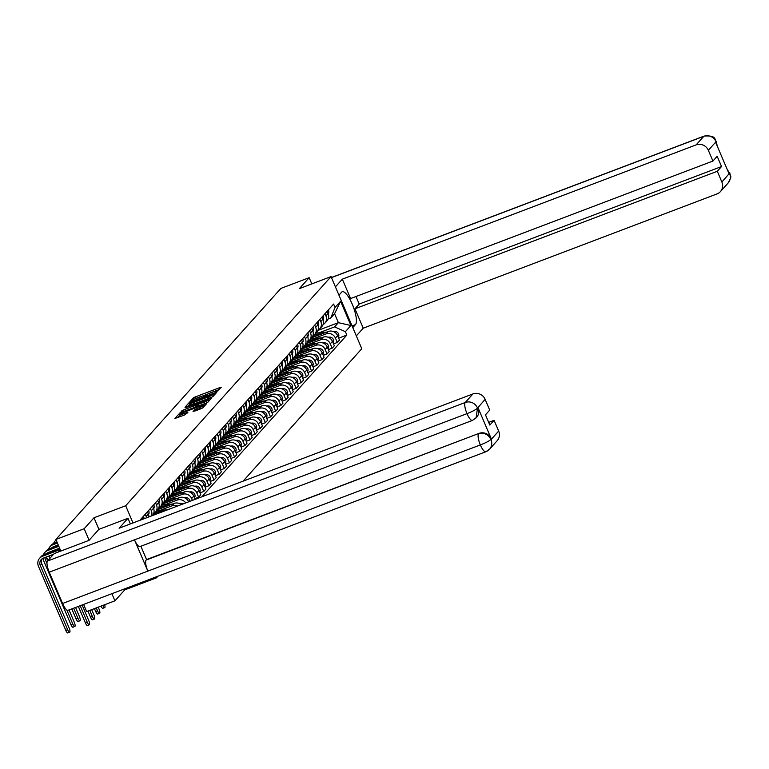 <?xml version="1.0" encoding="UTF-8"?>
<svg xmlns="http://www.w3.org/2000/svg" width="769" height="769" viewBox="0 0 769 769"><rect width="100%" height="100%" fill="white"/><g stroke="black" fill="none" stroke-linecap="round" stroke-linejoin="round"><path stroke-width="1.15" d="M216.608 391.757L221.251 387.297L220.174 387.47L195.076 396.996L193.355 397.89L189.924 401.716L192.317 400.476A4.97 0.682 -23.1 0 1 197.816 397.631L199.911 396.842A4.97 0.682 -23.1 0 1 203.449 396.045A4.97 0.682 -23.1 0 1 203.333 396.295L205.285 395.554A4.97 0.682 -23.1 0 1 210.783 392.709L212.878 391.911A4.97 0.682 -23.1 0 1 216.416 391.123A4.97 0.682 -23.1 0 1 216.31 391.373L215.839 391.93L216.608 391.757M193.048 411.53L202.881 407.801L206.688 403.542L205.621 403.715L178.793 414.126L174.948 418.461L184.56 414.991L187.944 412.194L182.618 414.049A4.153 0.567 -23.1 0 1 179.667 414.712A4.153 0.567 -23.1 0 1 184.349 412.117L200.882 405.84A4.153 0.567 -23.1 0 1 203.833 405.176A4.153 0.567 -23.1 0 1 199.152 407.772L194.672 409.704L193.096 411.636M125.674 505.742L93.991 517.768L84.177 528.716L55.897 539.454L280.887 288.413L309.157 277.686L299.352 288.625L331.035 276.6L125.674 505.742L133.008 522.939M211.206 397.477L212.926 396.583L216.743 392.325L215.666 392.498L190.568 402.024L188.847 402.918L185.002 407.253L211.206 397.477M211.715 397.938L207.899 402.187L206.188 403.081L179.975 412.857L183.358 410.069L195.259 405.311L196.374 404.023L195.268 404.273L185.118 407.791L211.715 397.938M111.89 593.687L114.937 600.829L86.657 611.557L83.61 604.424M114.937 600.829L124.741 589.881L156.434 577.855L157.885 576.231M243.1 481.154L361.795 348.713L331.035 276.6M84.177 528.716L89.098 540.251M55.897 539.454L60.847 551.046M311.81 283.896L309.157 277.686M325.008 313.656L325.95 315.857A7.286 6.921 41.9 0 1 324.835 323.201L327.008 320.779A7.286 6.921 -138.1 0 0 328.123 313.435L327.181 311.234M313.906 338.533L326.056 333.919A7.286 6.921 41.9 0 1 335.419 338.072L337.601 335.649A7.286 6.921 -138.1 0 0 328.228 331.497L311.81 337.726M337.601 335.649L339.475 340.042L337.303 342.474L333.535 343.897M324.835 323.201A7.286 6.921 41.9 0 1 323.067 324.595M335.419 338.072L337.303 342.474M319.875 319.395L320.817 321.596A7.286 6.921 41.9 0 1 319.702 328.93L321.875 326.508A7.286 6.921 -138.1 0 0 322.99 319.164L322.048 316.963M328.401 349.626L332.16 348.203L334.332 345.781L332.458 341.378A7.286 6.921 -138.1 0 0 323.095 337.226L306.677 343.455M319.702 328.93A7.286 6.921 41.9 0 1 317.933 330.324M308.763 344.262L320.923 339.648A7.286 6.921 41.9 0 1 330.286 343.801L332.16 348.203M314.742 325.124L315.674 327.325A7.286 6.921 41.9 0 1 314.569 334.659L316.741 332.237A7.286 6.921 -138.1 0 0 317.847 324.903L316.915 322.701M323.268 355.365L327.027 353.932L329.199 351.51L327.325 347.107A7.286 6.921 -138.1 0 0 317.962 342.955L301.535 349.184M314.569 334.659A7.286 6.921 41.9 0 1 312.8 336.063M303.63 349.991L315.79 345.377A7.286 6.921 41.9 0 1 325.152 349.53L327.027 353.932M309.599 330.853L310.541 333.054A7.286 6.921 41.9 0 1 309.426 340.398L311.599 337.966A7.286 6.921 -138.1 0 0 312.714 330.632L311.772 328.43M318.126 361.094L321.894 359.661L324.066 357.239L322.192 352.836A7.286 6.921 -138.1 0 0 312.82 348.684L296.401 354.922M309.426 340.398A7.286 6.921 41.9 0 1 307.658 341.792M298.497 355.72L310.647 351.106A7.286 6.921 41.9 0 1 320.019 355.259L321.894 359.661M304.466 336.582L305.408 338.783A7.286 6.921 41.9 0 1 304.293 346.127L306.466 343.695A7.286 6.921 -138.1 0 0 307.581 336.361L306.639 334.159M312.993 366.823L316.761 365.39L318.933 362.968L317.049 358.565A7.286 6.921 -138.1 0 0 307.687 354.413L291.268 360.651M304.293 346.127A7.286 6.921 41.9 0 1 302.525 347.521M293.354 361.449L305.514 356.835A7.286 6.921 41.9 0 1 314.877 360.997L316.761 365.39M299.333 342.311L300.275 344.512A7.286 6.921 41.9 0 1 299.16 351.856L301.333 349.434A7.286 6.921 -138.1 0 0 302.448 342.09L301.506 339.888M307.86 372.552L311.618 371.119L313.79 368.697L311.916 364.304A7.286 6.921 -138.1 0 0 302.553 360.142L286.126 366.38M299.16 351.856A7.286 6.921 41.9 0 1 297.392 353.25M288.221 367.188L300.381 362.574A7.286 6.921 41.9 0 1 309.744 366.726L311.618 371.119M294.2 348.04L295.133 350.241A7.286 6.921 41.9 0 1 294.018 357.585L296.19 355.163A7.286 6.921 -138.1 0 0 297.305 347.819L296.373 345.617M302.717 378.281L306.485 376.848L308.657 374.426L306.783 370.033A7.286 6.921 -138.1 0 0 297.411 365.881L280.993 372.109M294.018 357.585A7.286 6.921 41.9 0 1 292.249 358.979M283.088 372.917L295.238 368.303A7.286 6.921 41.9 0 1 304.611 372.456L306.485 376.848M289.057 353.769L290 355.97A7.286 6.921 41.9 0 1 288.884 363.314L291.057 360.892A7.286 6.921 -138.1 0 0 292.172 353.548L291.23 351.346M297.584 384.01L301.352 382.587L303.524 380.155L301.65 375.762A7.286 6.921 -138.1 0 0 292.278 371.61L275.86 377.839M288.884 363.314A7.286 6.921 41.9 0 1 287.116 364.708M277.955 378.646L290.105 374.032A7.286 6.921 41.9 0 1 299.477 378.185L301.352 382.587M283.924 359.507L284.866 361.709A7.286 6.921 41.9 0 1 283.751 369.043L285.924 366.621A7.286 6.921 -138.1 0 0 287.039 359.277L286.097 357.076M292.451 389.739L296.209 388.316L298.382 385.894L296.507 381.491A7.286 6.921 -138.1 0 0 287.145 377.339L270.726 383.568M283.751 369.043A7.286 6.921 41.9 0 1 281.983 370.437M272.812 384.375L284.972 379.761A7.286 6.921 41.9 0 1 294.335 383.914L296.209 388.316M278.791 365.237L279.724 367.438A7.286 6.921 41.9 0 1 278.618 374.772L280.791 372.35A7.286 6.921 -138.1 0 0 281.896 365.015L280.964 362.805M287.318 395.477L291.076 394.045L293.249 391.623L291.374 387.22A7.286 6.921 -138.1 0 0 282.012 383.068L265.584 389.297M278.618 374.772A7.286 6.921 41.9 0 1 276.85 376.176M267.679 390.104L279.839 385.49A7.286 6.921 41.9 0 1 289.202 389.643L291.076 394.045M273.649 370.966L274.591 373.167A7.286 6.921 41.9 0 1 273.476 380.511L275.648 378.079A7.286 6.921 -138.1 0 0 276.763 370.745L275.821 368.543M282.175 401.207L285.943 399.774L288.115 397.352L286.241 392.949A7.286 6.921 -138.1 0 0 276.869 388.797L260.451 395.026M273.476 380.511A7.286 6.921 41.9 0 1 271.707 381.905M262.546 395.833L274.696 391.219A7.286 6.921 41.9 0 1 284.069 395.372L285.943 399.774M268.516 376.695L269.458 378.896A7.286 6.921 41.9 0 1 268.343 386.24L270.515 383.808A7.286 6.921 -138.1 0 0 271.63 376.474L270.688 374.272M277.042 406.936L280.81 405.503L282.982 403.081L281.098 398.678A7.286 6.921 -138.1 0 0 271.736 394.526L255.318 400.764M268.343 386.24A7.286 6.921 41.9 0 1 266.574 387.634M257.404 401.562L269.563 396.948A7.286 6.921 41.9 0 1 278.926 401.11L280.81 405.503M263.382 382.424L264.325 384.625A7.286 6.921 41.9 0 1 263.209 391.969L265.382 389.547A7.286 6.921 -138.1 0 0 266.497 382.203L265.555 380.001M271.909 412.665L275.667 411.232L277.84 408.81L275.965 404.407A7.286 6.921 -138.1 0 0 266.603 400.255L250.175 406.493M263.209 391.969A7.286 6.921 41.9 0 1 261.441 393.363M252.27 407.301L264.43 402.687A7.286 6.921 41.9 0 1 273.793 406.839L275.667 411.232M258.249 388.153L259.182 390.354A7.286 6.921 41.9 0 1 258.067 397.698L260.249 395.276A7.286 6.921 -138.1 0 0 261.354 387.932L260.422 385.73M266.766 418.394L270.534 416.961L272.707 414.539L270.832 410.146A7.286 6.921 -138.1 0 0 261.47 405.994L245.042 412.222M258.067 397.698A7.286 6.921 41.9 0 1 256.308 399.092M247.137 413.03L259.297 408.416A7.286 6.921 41.9 0 1 268.66 412.569L270.534 416.961M253.107 393.882L254.049 396.083A7.286 6.921 41.9 0 1 252.934 403.427L255.106 401.005A7.286 6.921 -138.1 0 0 256.221 393.661L255.279 391.459M261.633 424.123L265.401 422.7L267.574 420.268L265.699 415.875A7.286 6.921 -138.1 0 0 256.327 411.723L239.909 417.952M252.934 403.427A7.286 6.921 41.9 0 1 251.165 404.821M242.004 418.759L254.154 414.145A7.286 6.921 41.9 0 1 263.527 418.298L265.401 422.7M247.974 399.62L248.916 401.822A7.286 6.921 41.9 0 1 247.801 409.156L249.973 406.734A7.286 6.921 -138.1 0 0 251.088 399.39L250.146 397.189M256.5 429.852L260.258 428.429L262.44 426.007L260.556 421.604A7.286 6.921 -138.1 0 0 251.194 417.452L234.776 423.681M247.801 409.156A7.286 6.921 41.9 0 1 246.032 410.55M236.862 424.488L249.021 419.874A7.286 6.921 41.9 0 1 258.384 424.027L260.258 428.429M242.841 405.35L243.773 407.551A7.286 6.921 41.9 0 1 242.668 414.885L244.84 412.463A7.286 6.921 -138.1 0 0 245.955 405.119L245.013 402.918M251.367 435.581L255.125 434.158L257.298 431.736L255.423 427.333A7.286 6.921 -138.1 0 0 246.061 423.181L229.633 429.41M242.668 414.885A7.286 6.921 41.9 0 1 240.899 416.289M231.729 430.217L243.888 425.603A7.286 6.921 41.9 0 1 253.251 429.756L255.125 434.158M237.708 411.079L238.64 413.28A7.286 6.921 41.9 0 1 237.525 420.614L239.697 418.192A7.286 6.921 -138.1 0 0 240.812 410.857L239.88 408.656M246.224 441.319L249.992 439.887L252.165 437.465L250.29 433.062A7.286 6.921 -138.1 0 0 240.918 428.91L224.5 435.139M237.525 420.614A7.286 6.921 41.9 0 1 235.756 422.018M226.595 435.946L238.746 431.332A7.286 6.921 41.9 0 1 248.118 435.485L249.992 439.887M232.565 416.808L233.507 419.009A7.286 6.921 41.9 0 1 232.392 426.353L234.564 423.921A7.286 6.921 -138.1 0 0 235.679 416.587L234.737 414.385M241.091 447.049L244.859 445.616L247.032 443.194L245.157 438.791A7.286 6.921 -138.1 0 0 235.785 434.639L219.367 440.877M232.392 426.353A7.286 6.921 41.9 0 1 230.623 427.747M221.462 441.675L233.613 437.061A7.286 6.921 41.9 0 1 242.975 441.223L244.859 445.616M227.432 422.537L228.374 424.738A7.286 6.921 41.9 0 1 227.259 432.082L229.431 429.66A7.286 6.921 -138.1 0 0 230.546 422.316L229.604 420.114M235.958 452.778L239.717 451.345L241.889 448.923L240.015 444.52A7.286 6.921 -138.1 0 0 230.652 440.368L214.234 446.606M227.259 432.082A7.286 6.921 41.9 0 1 225.49 433.476M216.32 447.414L228.48 442.8A7.286 6.921 41.9 0 1 237.842 446.952L239.717 451.345M222.299 428.266L223.231 430.467A7.286 6.921 41.9 0 1 222.126 437.811L224.298 435.389A7.286 6.921 -138.1 0 0 225.404 428.045L224.471 425.843M230.825 458.507L234.583 457.074L236.756 454.652L234.881 450.259A7.286 6.921 -138.1 0 0 225.519 446.107L209.091 452.335M222.126 437.811A7.286 6.921 41.9 0 1 220.357 439.205M211.187 453.143L223.346 448.529A7.286 6.921 41.9 0 1 232.709 452.681L234.583 457.074M217.156 433.995L218.098 436.196A7.286 6.921 41.9 0 1 216.983 443.54L219.155 441.118A7.286 6.921 -138.1 0 0 220.27 433.774L219.328 431.572M225.682 464.236L229.45 462.813L231.623 460.381L229.748 455.988A7.286 6.921 -138.1 0 0 220.376 451.836L203.958 458.064M216.983 443.54A7.286 6.921 41.9 0 1 215.214 444.934M206.054 458.872L218.204 454.258A7.286 6.921 41.9 0 1 227.576 458.411L229.45 462.813M212.023 439.733L212.965 441.935A7.286 6.921 41.9 0 1 211.85 449.269L214.022 446.847A7.286 6.921 -138.1 0 0 215.137 439.503L214.195 437.301M220.549 469.965L224.317 468.542L226.49 466.12L224.606 461.717A7.286 6.921 -138.1 0 0 215.243 457.565L198.825 463.794M211.85 449.269A7.286 6.921 41.9 0 1 210.081 450.663M200.911 464.601L213.071 459.987A7.286 6.921 41.9 0 1 222.433 464.14L224.317 468.542M206.89 445.462L207.832 447.664A7.286 6.921 41.9 0 1 206.717 454.998L208.889 452.576A7.286 6.921 -138.1 0 0 210.004 445.232L209.062 443.031M215.416 475.694L219.175 474.271L221.347 471.849L219.473 467.446A7.286 6.921 -138.1 0 0 210.11 463.294L193.682 469.523M206.717 454.998A7.286 6.921 41.9 0 1 204.948 456.402M195.778 470.33L207.938 465.716A7.286 6.921 41.9 0 1 217.3 469.869L219.175 474.271M201.757 451.192L202.689 453.393A7.286 6.921 41.9 0 1 201.574 460.727L203.747 458.305A7.286 6.921 -138.1 0 0 204.862 450.97L203.929 448.769M210.273 481.432L214.042 480L216.214 477.578L214.34 473.175A7.286 6.921 -138.1 0 0 204.967 469.023L188.549 475.252M201.574 460.727A7.286 6.921 41.9 0 1 199.805 462.131M190.645 476.059L202.795 471.445A7.286 6.921 41.9 0 1 212.167 475.598L214.042 480M196.614 456.921L197.556 459.122A7.286 6.921 41.9 0 1 196.441 466.466L198.613 464.034A7.286 6.921 -138.1 0 0 199.729 456.699L198.787 454.498M205.14 487.162L208.908 485.729L211.081 483.307L209.206 478.904A7.286 6.921 -138.1 0 0 199.834 474.752L183.416 480.99M196.441 466.466A7.286 6.921 41.9 0 1 194.672 467.86M185.512 481.788L197.662 477.174A7.286 6.921 41.9 0 1 207.034 481.336L208.908 485.729M191.481 462.65L192.423 464.851A7.286 6.921 41.9 0 1 191.308 472.195L193.48 469.772A7.286 6.921 -138.1 0 0 194.595 462.429L193.653 460.227M200.007 492.891L203.766 491.458L205.938 489.036L204.064 484.633A7.286 6.921 -138.1 0 0 194.701 480.481L178.283 486.719M191.308 472.195A7.286 6.921 41.9 0 1 189.539 473.589M180.369 487.527L192.529 482.913A7.286 6.921 41.9 0 1 201.891 487.065L203.766 491.458M186.348 468.379L187.28 470.58A7.286 6.921 41.9 0 1 186.175 477.924L188.347 475.502A7.286 6.921 -138.1 0 0 189.453 468.158L188.52 465.956M194.874 498.62L198.633 497.187L200.805 494.765L198.931 490.372A7.286 6.921 -138.1 0 0 189.568 486.219L173.14 492.448M186.175 477.924A7.286 6.921 41.9 0 1 184.406 479.318M175.236 493.256L187.396 488.642A7.286 6.921 41.9 0 1 196.758 492.794L198.633 497.187M181.205 474.108L182.147 476.309A7.286 6.921 41.9 0 1 181.032 483.653L183.205 481.231A7.286 6.921 -138.1 0 0 184.32 473.887L183.378 471.685M195.182 499.341L193.798 496.101A7.286 6.921 -138.1 0 0 184.425 491.949L168.007 498.177M181.032 483.653A7.286 6.921 41.9 0 1 179.264 485.047M170.103 498.985L182.253 494.371A7.286 6.921 41.9 0 1 191.625 498.523L192.413 500.388M176.072 479.846L177.014 482.048A7.286 6.921 41.9 0 1 175.899 489.382L178.072 486.96A7.286 6.921 -138.1 0 0 179.187 479.616L178.245 477.414M188.655 501.821A7.286 6.921 -138.1 0 0 179.292 497.678L162.874 503.906M175.899 489.382A7.286 6.921 41.9 0 1 174.13 490.776M164.96 504.714L177.12 500.1A7.286 6.921 41.9 0 1 185.752 502.916M170.939 485.575L171.881 487.777A7.286 6.921 41.9 0 1 170.766 495.111L172.938 492.689A7.286 6.921 -138.1 0 0 174.054 485.345L173.112 483.143M181.282 504.618A7.286 6.921 -138.1 0 0 174.159 503.407L157.732 509.636M170.766 495.111A7.286 6.921 41.9 0 1 168.997 496.514M159.827 510.443L171.987 505.829A7.286 6.921 41.9 0 1 177.504 506.05M165.806 491.304L166.738 493.506A7.286 6.921 41.9 0 1 165.623 500.84L167.805 498.418A7.286 6.921 -138.1 0 0 168.911 491.083L167.978 488.882M170.266 508.79A7.286 6.921 -138.1 0 0 169.026 509.136L152.598 515.365M165.623 500.84A7.286 6.921 41.9 0 1 163.864 502.244M160.663 497.034L161.605 499.235A7.286 6.921 41.9 0 1 160.49 506.579L162.663 504.147A7.286 6.921 -138.1 0 0 163.778 496.812L162.836 494.611M160.49 506.579A7.286 6.921 41.9 0 1 158.722 507.973M155.53 502.763L156.472 504.964A7.286 6.921 41.9 0 1 155.357 512.308L157.53 509.885A7.286 6.921 -138.1 0 0 158.645 502.541L157.703 500.34M155.357 512.308A7.286 6.921 41.9 0 1 153.589 513.702M152.435 515.566A7.286 6.921 -138.1 0 0 153.512 508.271L152.57 506.069M150.397 508.492L151.33 510.693A7.286 6.921 41.9 0 1 151.493 515.922M148.955 516.883A7.286 6.921 -138.1 0 0 148.369 514L147.437 511.798M145.264 514.221L146.197 516.422A7.286 6.921 41.9 0 1 146.629 517.768M142.986 519.152L142.294 517.527M319.039 332.804L334.602 326.892L338.389 322.672L334.573 313.723L330.785 317.953L328.171 318.943M317.876 330.449L338.389 322.672L350.924 325.508L345.396 331.679L334.602 326.892M330.785 317.953L335.063 307.446L340.59 301.275L350.924 325.508M201.901 496.784L346.838 335.073L345.396 331.679M335.063 307.446L333.611 304.063L140.631 519.392L140.871 519.95M156.04 576.933L156.434 577.855M93.991 517.768L98.913 529.332M124.347 588.958L124.741 589.881M338.668 338.168L346.838 335.073M340.59 301.275L334.573 313.723M219.3 389.479L193.894 399.419M190.116 403.936L187.598 406.436M214.436 393.468L189.972 403.091A4.97 0.682 -23.1 0 0 189.866 403.35A4.97 0.682 -23.1 0 0 193.404 402.552L208.466 396.833A4.97 0.682 -23.1 0 0 213.965 393.988L214.436 393.468L214.849 394.439M190.587 404.532A4.97 0.682 -23.1 0 0 190.481 404.792A4.97 0.682 -23.1 0 0 194.019 403.994L193.404 402.552M213.003 396.496A4.97 0.682 -23.1 0 1 209.081 398.275L194.019 403.994M196.902 405.436L194.153 407.647L183.81 411.569M209.12 400.361L209.764 400.111M204.102 402.197A4.153 0.567 -23.1 0 0 208.793 399.601A4.153 0.567 -23.1 0 0 205.832 400.264L200.007 402.475L197.172 404.648L204.102 402.197L204.717 403.638A4.153 0.567 -23.1 0 0 207.89 402.206M197.258 404.686L197.787 406.09L198.892 405.849L198.277 404.398M204.717 403.638L198.892 405.849M202.843 407.839A4.153 0.567 -23.1 0 1 199.767 409.214L196.845 410.329M179.667 414.712L180.282 416.154A4.153 0.567 -23.1 0 0 183.233 415.491L182.618 414.049M184.723 414.924L183.233 415.491M179.888 415.25L177.552 417.644M204.737 405.724L204.16 405.936M314.204 335.034L320.413 334.457M312.647 336.389L316.194 336.063M314.8 334.4L322.403 333.708M315.982 333.083L326.623 332.102M333.227 331.497L334.448 331.391A3.96 3.758 41.9 0 1 338.322 337.351M328.286 313.858A3.96 3.758 -138.1 0 0 328.325 309.965M309.071 340.763L315.271 340.196M307.513 342.118L311.061 341.792M309.657 340.138L317.27 339.437M310.849 338.812L321.48 337.831M328.094 337.226L329.305 337.12A3.96 3.758 41.9 0 1 333.188 343.08M303.938 346.492L310.138 345.925M302.38 347.848L305.918 347.521M304.524 345.867L312.127 345.166M305.706 344.541L316.347 343.57M322.951 342.955L324.172 342.849A3.96 3.758 41.9 0 1 328.046 348.809M352.067 325.902L355.489 324.605A17.812 4.979 69.2 0 0 352.76 305.418A17.812 4.979 69.2 0 0 342.243 291.73A17.812 4.979 69.2 0 0 341.647 292.153L338.956 295.161M355.489 324.605L352.788 327.604M356.326 335.899L363.237 328.19L354.961 308.792L717.294 171.276L721.88 182.022L729.55 173.236L728.964 173.583L715.737 142.573L716.035 141.717L708.345 150.291A9.497 9.026 -138.1 0 0 696.128 144.88L703.818 136.296L331.468 277.619M355.989 296.507L359.21 304.053L354.961 308.792M359.21 304.053L721.543 166.537L717.179 156.299L712.93 161.038L350.597 298.555L342.32 279.157L696.128 144.88M335.419 286.866L342.32 279.157M363.237 328.19L717.044 193.913A9.497 9.026 -138.1 0 0 721.88 182.022M712.93 161.038L708.345 150.291M721.543 166.537L717.294 171.276M727.522 170.199L729.416 173.083M727.032 169.055L729.55 173.236M716.035 141.717A9.497 9.026 41.9 0 0 703.818 136.296A9.737 2.72 -110.8 0 1 704.144 136.065C717.602 135.133 713.997 140.256 716.362 141.333L716.17 141.881M140.275 546.365A9.737 2.72 -110.8 0 1 139.948 546.596A9.737 2.72 -110.8 0 1 134.498 539.828L49.245 572.184A9.737 2.72 -110.8 0 1 47.486 561.053L54.186 553.574L89.002 540.367L98.874 529.351L128 518.287L130.403 523.92M128 518.287L119.118 528.207L472.925 393.93A9.497 9.026 41.9 0 1 485.133 399.342L489.718 410.088L485.47 414.827L489.843 425.065L494.092 420.326L498.668 431.073A9.497 9.026 41.9 0 1 497.216 440.647L489.536 449.221A9.497 9.026 -138.1 0 0 490.987 439.647L498.668 431.073M68.403 610.086A9.737 2.72 -110.8 0 1 68.076 610.317A9.737 2.72 -110.8 0 1 62.597 603.482L147.85 571.117A9.737 2.72 -110.8 0 1 146.12 560.063L479.058 433.38A9.497 9.026 41.9 0 1 491.276 438.791L478.049 407.791A9.497 9.026 41.9 0 1 476.367 417.605M49.245 572.184L62.597 603.482M47.486 561.053L465.235 402.504A9.737 2.72 -110.8 0 0 466.994 413.635C472.301 411.569 475.79 409.733 477.462 408.128L476.155 417.855L472.772 420.172A9.737 2.72 -110.8 0 1 472.445 420.403A9.737 2.72 -110.8 0 1 466.994 413.635L134.498 539.828L147.85 571.117L480.337 444.934C485.643 442.877 489.142 441.06 490.843 439.493L490.987 439.647M494.092 420.326L488.69 422.373M140.881 546.24L146.562 559.572L479.058 433.38M146.562 559.572L146.12 560.063M323.153 319.587A3.96 3.758 -138.1 0 0 323.182 315.694M318.01 325.316A3.96 3.758 -138.1 0 0 318.049 321.423M298.805 352.221L305.005 351.654M297.247 353.577L300.785 353.25M299.391 351.596L306.994 350.895M300.573 350.27L311.214 349.299M317.818 348.693L319.039 348.578A3.96 3.758 41.9 0 1 322.913 354.538M293.662 357.95L299.862 357.383M292.105 359.306L295.652 358.988M294.258 357.325L301.861 356.624M295.44 355.999L306.081 355.028M312.685 354.422L313.906 354.307A3.96 3.758 41.9 0 1 317.78 360.267M288.529 363.679L294.729 363.112M286.972 365.044L290.509 364.717M289.115 363.055L296.719 362.362M290.307 361.738L300.939 360.757M307.542 360.152L308.763 360.036A3.96 3.758 41.9 0 1 312.647 366.006M312.877 331.045A3.96 3.758 -138.1 0 0 312.916 327.152M307.744 336.774A3.96 3.758 -138.1 0 0 307.783 332.89M302.611 342.513A3.96 3.758 -138.1 0 0 302.64 338.62M283.396 369.418L289.596 368.841M281.839 370.773L285.376 370.447M283.982 368.784L291.586 368.091M285.164 367.467L295.805 366.486M302.409 365.881L303.63 365.765A3.96 3.758 41.9 0 1 307.504 371.735M297.468 348.242A3.96 3.758 -138.1 0 0 297.507 344.349M278.253 375.147L284.463 374.57M276.705 376.502L280.243 376.176M278.849 374.513L286.452 373.821M280.031 373.196L290.672 372.215M297.276 371.61L298.497 371.504A3.96 3.758 41.9 0 1 302.371 377.464M292.335 353.971A3.96 3.758 -138.1 0 0 292.374 350.078M273.12 380.876L279.32 380.309M271.563 382.231L275.11 381.905M273.706 380.251L281.319 379.55M274.898 378.925L285.53 377.944M292.143 377.339L293.354 377.233A3.96 3.758 41.9 0 1 297.238 383.193M287.202 359.7A3.96 3.758 -138.1 0 0 287.241 355.807M267.987 386.605L274.187 386.038M266.43 387.961L269.967 387.634M268.573 385.98L276.177 385.279M269.756 384.654L280.397 383.683M287 383.068L288.221 382.962A3.96 3.758 41.9 0 1 292.105 388.922M282.069 365.429A3.96 3.758 -138.1 0 0 282.098 361.536M262.854 392.334L269.054 391.767M261.297 393.69L264.834 393.363M263.44 391.709L271.044 391.008M264.623 390.383L275.264 389.412M281.867 388.806L283.088 388.691A3.96 3.758 41.9 0 1 286.962 394.651M257.711 398.063L263.921 397.496M256.154 399.419L259.701 399.101M258.307 397.438L265.911 396.737M259.489 396.112L270.13 395.141M276.734 394.535L277.955 394.42A3.96 3.758 41.9 0 1 281.829 400.38M252.578 403.792L258.778 403.225M251.021 405.157L254.558 404.83M253.164 403.167L260.768 402.475M254.356 401.851L264.988 400.87M271.592 400.264L272.812 400.149A3.96 3.758 41.9 0 1 276.696 406.119M247.445 409.531L253.645 408.954M245.888 410.886L249.425 410.559M248.031 408.897L255.635 408.204M249.214 407.58L259.855 406.599M266.459 405.994L267.679 405.878A3.96 3.758 41.9 0 1 271.553 411.848M242.302 415.26L248.512 414.683M240.755 416.615L244.292 416.289M242.898 414.626L250.502 413.933M244.081 413.309L254.722 412.328M261.325 411.723L262.546 411.617A3.96 3.758 41.9 0 1 266.42 417.577M237.169 420.989L243.369 420.422M235.612 422.344L239.159 422.018M237.756 420.364L245.369 419.663M238.948 419.038L249.579 418.057M256.192 417.452L257.413 417.346A3.96 3.758 41.9 0 1 261.287 423.306M276.927 371.158A3.96 3.758 -138.1 0 0 276.965 367.265M271.793 376.887A3.96 3.758 -138.1 0 0 271.832 373.003M266.66 382.616A3.96 3.758 -138.1 0 0 266.689 378.733M261.518 388.355A3.96 3.758 -138.1 0 0 261.556 384.462M256.385 394.084A3.96 3.758 -138.1 0 0 256.423 390.191M251.252 399.813A3.96 3.758 -138.1 0 0 251.29 395.92M232.036 426.718L238.236 426.151M230.479 428.073L234.016 427.747M232.623 426.093L240.226 425.392M233.805 424.767L244.446 423.796M251.05 423.181L252.27 423.075A3.96 3.758 41.9 0 1 256.154 429.035M246.118 405.542A3.96 3.758 -138.1 0 0 246.147 401.649M226.903 432.447L233.103 431.88M225.346 433.803L228.883 433.476M227.489 431.822L235.093 431.121M228.672 430.496L239.313 429.525M245.917 428.919L247.137 428.804A3.96 3.758 41.9 0 1 251.011 434.764M240.976 411.271A3.96 3.758 -138.1 0 0 241.014 407.378M221.76 438.176L227.97 437.609M220.203 439.532L223.75 439.214M222.356 437.551L229.96 436.85M223.539 436.225L234.18 435.254M240.784 434.648L242.004 434.533A3.96 3.758 41.9 0 1 245.878 440.493M235.843 417A3.96 3.758 -138.1 0 0 235.881 413.116M216.627 443.905L222.827 443.338M215.07 445.27L218.617 444.943M217.214 443.28L224.827 442.588M218.406 441.964L229.037 440.983M235.65 440.377L236.862 440.262A3.96 3.758 41.9 0 1 240.745 446.231M230.71 422.729A3.96 3.758 -138.1 0 0 230.738 418.845M211.494 449.644L217.694 449.067M209.937 450.999L213.474 450.672M212.081 449.009L219.684 448.317M213.263 447.693L223.904 446.712M230.508 446.107L231.729 445.991A3.96 3.758 41.9 0 1 235.602 451.961M225.567 428.468A3.96 3.758 -138.1 0 0 225.605 424.575M206.361 455.373L212.561 454.796M204.804 456.728L208.341 456.402M206.948 454.739L214.551 454.046M208.13 453.422L218.771 452.441M225.375 451.836L226.595 451.72A3.96 3.758 41.9 0 1 230.469 457.69M220.434 434.197A3.96 3.758 -138.1 0 0 220.472 430.304M201.218 461.102L207.419 460.535M199.661 462.457L203.208 462.131M201.814 460.477L209.418 459.775M202.997 459.151L213.628 458.17M220.242 457.565L221.462 457.459A3.96 3.758 41.9 0 1 225.336 463.419M215.301 439.926A3.96 3.758 -138.1 0 0 215.339 436.033M196.085 466.831L202.285 466.264M194.528 468.186L198.066 467.86M196.672 466.206L204.275 465.505M197.864 464.88L208.495 463.909M215.099 463.294L216.32 463.188A3.96 3.758 41.9 0 1 220.203 469.148M210.168 445.655A3.96 3.758 -138.1 0 0 210.197 441.762M190.952 472.56L197.152 471.993M189.395 473.915L192.932 473.589M191.539 471.935L199.142 471.234M192.721 470.609L203.362 469.638M209.966 469.032L211.187 468.917A3.96 3.758 41.9 0 1 215.06 474.877M205.025 451.384A3.96 3.758 -138.1 0 0 205.063 447.491M185.81 478.289L192.019 477.722M184.262 479.645L187.799 479.327M186.406 477.664L194.009 476.963M187.588 476.338L198.229 475.367M204.833 474.761L206.054 474.646A3.96 3.758 41.9 0 1 209.927 480.606M199.892 457.113A3.96 3.758 -138.1 0 0 199.93 453.229M180.677 484.018L186.877 483.451M179.119 485.383L182.666 485.056M181.263 483.393L188.876 482.692M182.455 482.076L193.086 481.096M199.7 480.49L200.911 480.375A3.96 3.758 41.9 0 1 204.794 486.344M194.759 462.842A3.96 3.758 -138.1 0 0 194.797 458.958M175.543 489.757L181.744 489.18M173.986 491.112L177.524 490.785M176.13 489.122L183.733 488.43M177.312 487.806L187.953 486.825M194.557 486.219L195.778 486.104A3.96 3.758 41.9 0 1 199.661 492.073M189.626 468.581A3.96 3.758 -138.1 0 0 189.655 464.687M170.41 495.486L176.61 494.909M168.853 496.841L172.391 496.514M170.997 494.851L178.6 494.159M172.179 493.535L182.82 492.554M189.424 491.949L190.645 491.833A3.96 3.758 41.9 0 1 194.519 497.803M184.483 474.31A3.96 3.758 -138.1 0 0 184.522 470.417M165.268 501.215L171.477 500.648M163.71 502.57L167.258 502.244M165.864 500.59L173.467 499.888M167.046 499.264L177.687 498.283M184.291 497.678L185.512 497.572A3.96 3.758 41.9 0 1 189.914 501.34M179.35 480.039A3.96 3.758 -138.1 0 0 179.388 476.146M160.135 506.944L166.335 506.377M158.577 508.299L162.115 507.973M160.721 506.319L168.324 505.618M161.913 504.993L172.544 504.022M179.148 503.407L180.369 503.301A3.96 3.758 41.9 0 1 182.974 503.974M174.217 485.768A3.96 3.758 -138.1 0 0 174.246 481.875M155.002 512.673L161.202 512.106M153.444 514.028L156.982 513.702M155.588 512.048L163.191 511.347M156.77 510.722L167.411 509.751M169.074 491.497A3.96 3.758 -138.1 0 0 169.113 487.604M163.941 497.226A3.96 3.758 -138.1 0 0 163.98 493.342M158.808 502.955A3.96 3.758 -138.1 0 0 158.847 499.071M102.825 605.424A3.643 1.019 69.2 0 0 104.709 607.597L102.863 608.298A3.643 1.019 -110.8 0 1 100.979 606.126M104.709 607.597A3.643 1.019 69.2 0 0 104.671 604.722M81.62 614.066A3.643 1.019 -110.8 0 1 81.197 613.181L81.235 613.172M153.675 508.694A3.96 3.758 -138.1 0 0 153.704 504.8M56.156 540.04A7.998 7.594 -138.1 0 0 53.657 543.395M78.323 606.433L81.197 613.181M55.243 546.538A5.941 5.643 41.9 0 1 55.224 546.057M99.566 613.326L97.721 614.027A3.643 1.019 -110.8 0 1 95.673 611.47L97.519 610.769A3.643 1.019 69.2 0 0 99.566 613.326A3.643 1.019 69.2 0 0 99.038 609.077L98.221 607.174M97.519 610.769L96.298 607.904M94.452 608.606L95.673 611.47M79.966 620.775L78.111 621.477A3.643 1.019 -110.8 0 1 76.064 618.91L77.909 618.209A3.643 1.019 69.2 0 0 79.966 620.775A3.643 1.019 69.2 0 0 79.428 616.527L75.564 607.481M148.532 514.423A3.96 3.758 -138.1 0 0 148.571 510.529M51.715 547.874A5.941 5.643 41.9 0 1 53.59 546.672L58.233 544.913M57.021 542.078L54.301 543.116A7.998 7.594 -138.1 0 0 51.456 545.058L49.947 546.749A7.998 7.594 -138.1 0 0 48.524 549.124M57.435 543.039L52.792 544.798A7.998 7.594 -138.1 0 0 49.947 546.749M49.187 555.91L50.129 558.102M71.796 608.904L76.064 618.91M77.909 618.209L73.641 608.212M51.581 556.487L51.042 555.208M50.11 552.267A5.941 5.643 41.9 0 1 50.091 551.786M94.433 619.064L92.588 619.766A3.643 1.019 -110.8 0 1 90.54 617.199L92.386 616.498A3.643 1.019 69.2 0 0 94.433 619.064A3.643 1.019 69.2 0 0 93.905 614.816L91.694 609.644M92.386 616.498L89.771 610.375M87.926 611.076L90.54 617.199M74.824 626.504L72.978 627.206A3.643 1.019 -110.8 0 1 70.931 624.649L72.776 623.947A3.643 1.019 69.2 0 0 74.824 626.504A3.643 1.019 69.2 0 0 74.295 622.256L69.047 609.952M143.899 518.796A3.96 3.758 -138.1 0 0 143.438 516.259M46.573 553.603A5.941 5.643 41.9 0 1 48.457 552.402L59.617 548.172M58.406 545.336L49.168 548.845A7.998 7.594 -138.1 0 0 46.323 550.787L44.804 552.478A7.998 7.594 -138.1 0 0 43.391 554.853M58.819 546.298L47.659 550.527A7.998 7.594 -138.1 0 0 44.804 552.478M42.987 558.275A7.998 7.594 -138.1 0 0 43.583 560.534L70.931 624.649M72.776 623.947L66.826 609.99M46.986 563.475L45.429 559.832A5.941 5.643 41.9 0 1 44.958 557.515M47.957 560.524L46.947 558.15A5.941 5.643 41.9 0 1 46.573 556.9M89.3 624.793L87.455 625.495A3.643 1.019 -110.8 0 1 85.407 622.928L87.253 622.236A3.643 1.019 69.2 0 0 89.3 624.793A3.643 1.019 69.2 0 0 88.762 620.545L82.129 604.992M87.253 622.236L80.207 605.712M78.361 606.414L85.407 622.928M69.691 632.233L67.845 632.935A3.643 1.019 -110.8 0 1 65.798 630.378L67.643 629.676A3.643 1.019 69.2 0 0 69.691 632.233A3.643 1.019 69.2 0 0 69.152 627.985L41.814 563.879A5.941 5.643 41.9 0 1 42.055 558.823M67.643 629.676L40.296 565.571A5.941 5.643 41.9 0 1 43.314 558.14L53.599 554.238M59.799 548.585L44.035 554.574A7.998 7.594 -138.1 0 0 41.19 556.516L39.671 558.207A7.998 7.594 -138.1 0 0 38.45 566.272L65.798 630.378M60.203 549.547L42.516 556.266A7.998 7.594 -138.1 0 0 39.671 558.207M191.625 498.523L193.798 496.101M196.758 492.794L198.931 490.372M201.891 487.065L204.064 484.633M207.034 481.336L209.206 478.904M212.167 475.598L214.34 473.175M217.3 469.869L219.473 467.446M222.433 464.14L224.606 461.717M227.576 458.411L229.748 455.988M232.709 452.681L234.881 450.259M237.842 446.952L240.015 444.52M242.975 441.223L245.157 438.791M248.118 435.485L250.29 433.062M253.251 429.756L255.423 427.333M258.384 424.027L260.556 421.604M263.527 418.298L265.699 415.875M268.66 412.569L270.832 410.146M273.793 406.839L275.965 404.407M278.926 401.11L281.098 398.678M284.069 395.372L286.241 392.949M289.202 389.643L291.374 387.22M294.335 383.914L296.507 381.491M299.477 378.185L301.65 375.762M304.611 372.456L306.783 370.033M309.744 366.726L311.916 364.304M314.877 360.997L317.049 358.565M320.019 355.259L322.192 352.836M325.152 349.53L327.325 347.107M330.286 343.801L332.458 341.378M146.197 516.422L148.369 514M151.33 510.693L153.512 508.271M156.472 504.964L158.645 502.541M161.605 499.235L163.778 496.812M166.738 493.506L168.911 491.083M171.987 505.829L174.159 503.407M171.881 487.777L174.054 485.345M177.12 500.1L179.292 497.678M177.014 482.048L179.187 479.616M182.253 494.371L184.425 491.949M182.147 476.309L184.32 473.887M187.396 488.642L189.568 486.219M187.28 470.58L189.453 468.158M192.529 482.913L194.701 480.481M192.423 464.851L194.595 462.429M197.662 477.174L199.834 474.752M197.556 459.122L199.729 456.699M202.795 471.445L204.967 469.023M202.689 453.393L204.862 450.97M207.938 465.716L210.11 463.294M207.832 447.664L210.004 445.232M213.071 459.987L215.243 457.565M212.965 441.935L215.137 439.503M218.204 454.258L220.376 451.836M218.098 436.196L220.27 433.774M223.346 448.529L225.519 446.107M223.231 430.467L225.404 428.045M228.48 442.8L230.652 440.368M228.374 424.738L230.546 422.316M233.613 437.061L235.785 434.639M233.507 419.009L235.679 416.587M238.746 431.332L240.918 428.91M238.64 413.28L240.812 410.857M243.888 425.603L246.061 423.181M243.773 407.551L245.955 405.119M249.021 419.874L251.194 417.452M248.916 401.822L251.088 399.39M254.154 414.145L256.327 411.723M254.049 396.083L256.221 393.661M259.297 408.416L261.47 405.994M259.182 390.354L261.354 387.932M264.43 402.687L266.603 400.255M264.325 384.625L266.497 382.203M269.563 396.948L271.736 394.526M269.458 378.896L271.63 376.474M274.696 391.219L276.869 388.797M274.591 373.167L276.763 370.745M279.839 385.49L282.012 383.068M279.724 367.438L281.896 365.015M284.972 379.761L287.145 377.339M284.866 361.709L287.039 359.277M290.105 374.032L292.278 371.61M290 355.97L292.172 353.548M295.238 368.303L297.411 365.881M295.133 350.241L297.305 347.819M300.381 362.574L302.553 360.142M300.275 344.512L302.448 342.09M305.514 356.835L307.687 354.413M305.408 338.783L307.581 336.361M310.647 351.106L312.82 348.684M310.541 333.054L312.714 330.632M315.79 345.377L317.962 342.955M315.674 327.325L317.847 324.903M320.923 339.648L323.095 337.226M320.817 321.596L322.99 319.164M326.056 333.919L328.228 331.497M325.95 315.857L328.123 313.435M60.405 550.018L58.771 551.834M193.971 399.332L193.355 397.89M195.691 398.438L195.076 396.996M220.472 388.162L220.174 387.47M189.462 404.359L188.847 402.918M215.964 393.19L215.666 392.498M209.081 398.275L208.466 396.833M214.378 394.968L213.965 393.988M182.166 412.194L181.638 410.954M183.974 411.511L183.358 410.069M194.153 407.647L193.538 406.205M195.874 406.753L195.259 405.311M196.951 405.551L196.335 404.1M210.937 398.803L210.648 398.102M195.201 410.944L194.672 409.704M197.008 410.262L196.393 408.82M199.767 409.214L199.152 407.772M187.136 413.136L186.838 412.444M179.408 415.568L178.793 414.126M180.744 413.789L180.513 413.241M205.919 404.407L205.621 403.715M729.733 172.679L730.55 176.601C731.386 176.245 730.569 178.389 728.108 183.022A9.497 9.026 -138.1 0 0 729.57 173.448M716.939 145.389L716.189 142.073M491.276 438.791L490.843 439.493M485.133 399.342L477.472 408.128M477.607 408.281L478.049 407.791M477.453 407.926A9.497 9.026 41.9 0 0 465.235 402.504L472.925 393.93M68.076 610.317L485.816 451.768L489.536 449.221A9.497 9.026 -138.1 0 1 486.152 451.538A9.737 2.72 -110.8 0 1 485.816 451.768A9.737 2.72 -110.8 0 1 480.337 444.934A9.737 2.72 -110.8 0 1 478.616 433.87C483.922 432.341 487.998 434.149 490.833 439.291M52.792 544.798L54.301 543.116M47.659 550.527L49.168 548.845M45.429 559.832L46.947 558.15M42.516 556.266L44.035 554.574M40.296 565.571L41.814 563.879M58.117 552.084L60.27 549.691M216.675 391.729L216.416 391.123M203.708 396.65L203.449 396.045M214.878 394.401L214.455 393.411M190.481 404.792L189.866 403.35M196.989 405.465L196.374 404.023M209.255 400.678L208.793 399.601M197.787 406.09L197.172 404.648M204.285 406.224L203.833 405.176M331.429 277.522L704.144 136.065M720.428 191.596L728.108 183.022M716.362 141.342L717.15 145.879M139.948 546.596L472.445 420.403L476.597 417.365M55.08 541.02L56.089 539.896"/></g></svg>
